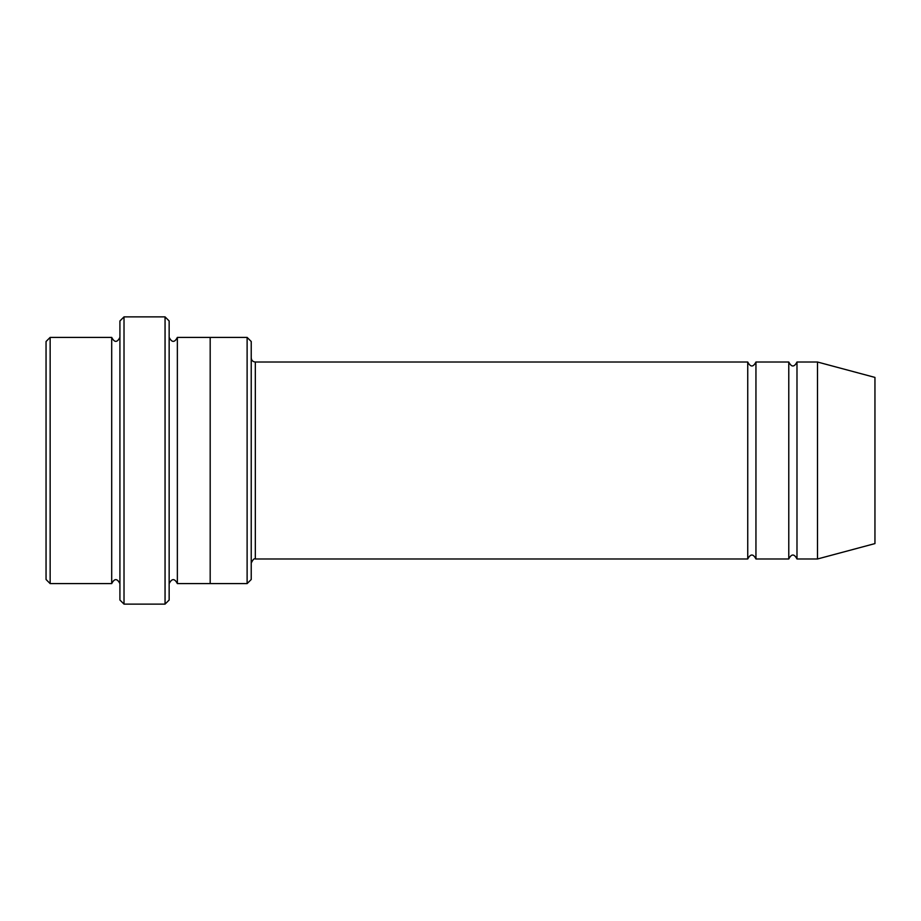 <?xml version="1.0" encoding="UTF-8"?>
<svg xmlns="http://www.w3.org/2000/svg" width="921" height="921" viewBox="0 0 921 921"><rect width="100%" height="100%" fill="white"/><g stroke="black" fill="none" stroke-linecap="round" stroke-linejoin="round"><path stroke-width="1.38" d="M251.226 357.912C251.468 360.41 252.838 361.769 255.324 362.022L747.737 362.022L747.737 558.978C750.477 553.694 753.217 553.694 755.945 558.978L788.779 558.978C791.507 553.694 794.247 553.694 796.987 558.978L796.987 362.022L817.503 362.022L817.503 558.978L796.987 558.978M755.945 558.978L755.945 362.022L788.779 362.022L788.779 558.978M251.226 341.507L251.226 579.493L247.116 583.603L247.116 337.397L251.226 341.507M119.914 337.397C117.174 342.693 114.446 342.693 111.706 337.397L111.706 583.603C114.446 578.307 117.174 578.307 119.914 583.603M50.148 337.397L46.05 341.507L46.05 579.493L50.148 583.603L50.148 337.397L111.706 337.397M50.148 583.603L111.706 583.603M817.503 558.978L874.95 543.586L874.95 377.414L817.503 362.022M165.055 316.882L169.153 320.98L169.153 600.02L165.055 604.118L124.013 604.118L124.013 316.882L165.055 316.882L165.055 604.118M169.153 583.603C171.893 578.307 174.622 578.307 177.362 583.603L177.362 337.397C174.622 342.693 171.893 342.693 169.153 337.397M124.013 604.118L119.914 600.02L119.914 320.98L124.013 316.882M177.362 583.603L247.116 583.603M210.184 583.603L210.184 337.397L247.116 337.397M255.324 362.022L255.324 558.978L747.737 558.978M796.987 362.022C794.247 367.306 791.507 367.306 788.779 362.022M755.945 362.022C753.217 367.306 750.477 367.306 747.737 362.022M177.362 337.397L210.184 337.397M255.324 558.978C254.265 558.184 252.895 559.554 251.226 563.088"/></g></svg>
